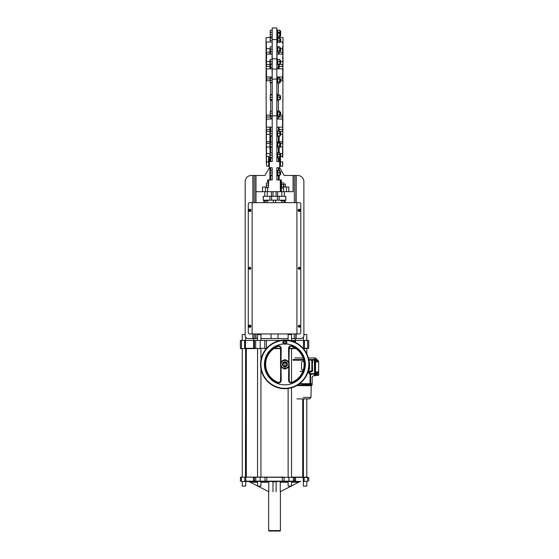 <?xml version="1.0" encoding="UTF-8"?>
<svg xmlns="http://www.w3.org/2000/svg" width="559" height="559" viewBox="0 0 559 559"><rect width="100%" height="100%" fill="white"/><g stroke="black" fill="none" stroke-linecap="round" stroke-linejoin="round"><path stroke-width="0.84" d="M282.721 156.394L282.721 152.23M282.763 157.268L283.029 37.663L278.543 37.425M276.852 101.102L278.396 99.334M280.604 115.175L282.575 115.126L282.868 116.02L282.575 126.299M278.396 129.849A0.776 0.412 180 0 1 279.123 129.443L282.575 129.318L282.868 130.1L282.575 138.884M280.709 156.345L282.568 156.345L282.575 148.645M282.575 150.364L282.575 154.913M282.575 155.786L282.575 157.268M266.301 157.268L266.035 37.663L270.668 37.418M266.203 157.226L266.489 155.786M266.489 154.913L266.489 150.364M266.489 148.645L266.343 148.268M266.203 148.135L266.489 141.336L266.503 166.177L268.606 166.177L268.606 156.345L269.375 158.931L269.375 161.565L272.219 161.565L272.219 157.855L270.207 157.813L270.207 152.956M266.489 138.884L266.343 138.297M266.203 138.192L266.489 129.318L269.941 129.443L269.899 131.393L266.503 131.267L266.343 141.574L266.343 134.349L269.899 134.237A0.776 0.566 180 0 0 270.207 134.195M266.489 126.299L266.343 125.537M266.203 125.468L266.489 115.126L270.668 115.231M272.219 101.102L271.08 99.928M266.343 46.334L266.343 53.552L266.343 46.334M266.343 58.415L266.343 65.62L266.343 58.415M272.219 77.149L272.058 68.834L269.899 68.834L270.668 68.065L270.668 64.383M270.668 80.692L266.489 80.796L266.343 69.169M272.219 127.277L272.219 118.857M266.343 126.774L266.343 120.954M270.591 152.914L270.591 152.831C270.591 151.65 270.591 151.65 270.591 152.831M266.343 154.459L266.343 152.754M266.343 163.703L266.343 150.923M278.396 64.341L278.396 68.065L279.165 68.834L276.852 68.68L276.852 77.149M282.721 69.169L282.721 75.011M282.721 54.88L282.721 54.244M282.721 43.49L282.721 42.17M272.219 39.591L276.852 39.591L276.852 27.95L272.219 27.95L272.219 115.832L276.852 115.832L276.852 161.565L279.689 161.565L279.689 159.378L279.165 159.378L279.165 161.565A0.776 0.776 0 0 1 278.396 160.789L278.396 157.973M272.219 79.092L276.852 79.092L276.852 115.832M278.396 131.33L278.396 127.899L279.165 127.124L282.568 127.138L282.568 116.95L282.721 126.774M279.842 146.982L282.721 147.066L282.721 152.062M279.689 159.93L280.464 156.345M279.165 136.193L279.165 141.727L282.568 141.727L282.721 131.386L282.721 140.903M282.721 155.758L282.868 154.626M266.489 115.126L266.343 126.977M266.343 119.13L272.058 118.99L272.058 118.068L270.668 118.068L270.668 116.153M270.668 111.206L270.668 99.928M267.656 183.038L267.656 179.949L272.219 179.949L272.219 167.742L269.375 167.742L264.917 175.463L269.375 167.742L269.375 159.93M268.432 179.949L268.432 180.718A0.776 0.776 0 0 1 268.648 180.18M268.739 180.103A0.776 0.776 0 0 0 268.432 180.718M266.426 187.048L262.562 187.048L262.562 191.688L255.994 191.688L255.994 175.463L252.906 175.463L264.917 175.463M294.307 202.651L294.307 175.463L293.07 175.463L293.07 191.688L280.632 191.688L280.632 188.173L280.632 191.688L262.562 191.688M270.668 157.855L270.668 160.789A0.776 0.776 0 0 1 269.899 161.565L269.899 159.378L270.668 159.154M296.158 202.651L296.158 175.463L284.147 175.463L279.689 167.742L276.852 167.742L276.852 179.949L280.632 179.949L280.325 191.688L280.325 179.949L281.408 179.949L281.408 182.996M279.165 175.596L279.165 179.949A0.776 0.776 0 0 1 278.396 179.173L278.396 175.596M278.396 170.705L278.396 168.518A0.776 0.776 0 0 1 279.165 167.742L279.165 170.705M282.721 161.851L282.721 166.023L282.568 161.935L280.464 161.935L280.464 166.177L279.689 166.952M280.555 134.237L282.721 134.349L282.868 130.1M278.396 130.827A0.776 0.566 180 0 0 278.808 131.33M279.123 127.138L279.165 131.393L282.568 131.267L282.575 129.318M282.721 130.184L282.721 131.386M282.721 142.07L282.721 147.066L282.868 141.958M276.852 118.068L278.396 118.068L278.396 116.314M278.396 111.045L278.396 99.893M278.396 117.055L282.568 116.95L282.575 115.126M278.396 127.906L279.165 127.124L276.852 127.124M276.852 118.99L282.721 119.13L282.868 116.02M282.721 116.062L282.721 117.083M278.396 152.803L278.396 147.206M278.396 141.937L278.396 136.193M276.852 39.591L276.852 79.092M282.721 152.754L282.721 151.126M278.396 52.609A0.776 0.419 180 0 1 279.165 52.19L279.123 54.146M282.575 46.823L282.575 54.3L282.568 48.696L280.709 48.696M278.396 51.987L278.396 54.09M282.721 57.395L282.868 65.703L282.575 66.493L282.568 64.544L279.165 64.425L279.123 68.834M282.575 66.493L279.123 66.374A0.776 0.398 180 0 1 278.396 65.969M282.575 69.54L282.721 70.441M282.721 79.853L282.721 78.847M278.396 95.582L276.852 93.821M278.396 95.03L278.396 83.102M282.575 80.796L280.709 80.748M280.569 78.938L282.568 78.987L282.568 77.009L277.005 77.009L277.005 77.806M278.396 64.998A0.776 0.573 180 0 1 279.165 64.425L279.165 64.341M278.396 37.425L278.396 38.061M279.165 159.469L279.689 159.469L279.165 159.853M282.721 154.508L282.721 151.748M284.147 175.463L279.689 167.742L279.689 161.565M280.325 180.103A0.776 0.776 0 0 1 280.632 180.718L280.632 179.949M288.821 191.688L288.821 187.048L285.265 187.048L285.265 183.96L283.679 183.96M286.501 187.048L286.501 191.688M280.632 185.504L281.254 185.56L281.254 188.173L280.632 188.173L280.632 185.56M272.219 116.153L270.207 116.104L270.207 115.482L270.207 115.846L272.219 115.804L272.219 161.565M270.668 170.677L270.668 168.518A0.776 0.776 0 0 0 269.899 167.742L269.899 179.949A0.776 0.776 0 0 0 270.668 179.173L270.668 175.624M268.739 180.18L268.432 187.628L266.426 187.314L266.426 187.677L266.426 183.079M278.396 196.321A0.776 0.776 0 0 1 277.62 195.545L277.62 191.688M273.372 200.178L273.372 202.651M275.692 200.178L275.692 202.651M279.151 200.178L263.254 200.178L263.345 196.321L285.81 196.321L285.81 200.178L285.81 196.321L285.719 200.178L279.151 200.178L279.151 196.321M263.254 200.178L263.254 196.321L263.254 200.178M270.668 196.321A0.776 0.776 0 0 0 271.443 195.545L271.443 191.688M272.988 196.321L272.988 191.688M276.076 196.321L276.076 191.688M270.297 152.914L272.219 152.914L272.219 150.748M266.343 150.441L266.343 154.508M266.343 153.445L269.899 153.599L269.899 159.378L269.375 159.378L269.375 161.565M266.343 159.469L266.343 157.61M266.343 151.126L266.343 152.23M266.203 141.958L266.343 143.37L266.343 142.07M270.207 153.662L269.899 146.982L266.343 147.066L266.343 143.37L269.899 143.446L269.941 141.49M270.207 143.411A0.776 0.412 0 0 1 269.899 143.446L269.899 146.982A0.776 0.412 180 0 0 270.207 146.947M266.343 141.574L266.343 137.402M266.203 130.1L266.343 134.349L266.343 130.184M266.489 129.318L266.503 131.267M270.668 130.827A0.776 0.566 0 0 1 270.346 131.288M272.219 131.288L270.207 131.33A0.776 0.566 0 0 1 269.899 131.393L269.899 141.727L270.668 142.496M270.668 152.914L270.668 147.045M270.668 142.105L270.668 136.228M270.668 131.288L270.668 127.899L269.899 127.124L272.058 127.124M269.941 127.138L269.941 129.443A0.776 0.412 180 0 1 270.668 129.849M266.343 117.083L270.668 117.055M266.343 46.676L266.343 47.215L266.343 46.676M272.058 68.834L266.503 68.834L266.503 77.009L272.058 77.009L272.058 77.994M266.203 79.902L266.343 70.441M266.343 78.847L266.489 80.796M270.668 94.988L270.668 82.942M271.08 94.988L272.219 93.821M266.343 64.432L269.899 64.425L269.941 66.374L266.489 66.493L266.343 65.62M266.343 61.518L269.899 61.63L269.899 64.425A0.776 0.573 180 0 1 270.668 64.998M272.058 59.443L272.058 54.09L266.503 54.09L266.489 66.493M266.203 65.703L266.343 57.186M270.207 49.688L270.668 50.114M270.668 51.477L270.668 54.09M270.668 53.594A0.776 0.559 0 0 1 270.242 54.09M266.343 52.26L269.899 52.19A0.776 0.419 180 0 1 270.668 52.609M269.899 49.688L269.941 54.146M266.343 42.17L266.203 53.664L266.489 46.823M270.668 36.915L270.668 38.026M266.203 70.378L266.489 69.54M266.203 57.5L266.489 56.794M282.575 56.794L282.868 57.5M242.25 340.438L242.25 334.568L245.184 334.568L245.184 181.647A6.177 6.177 0 0 1 251.361 175.463L252.906 175.463L252.906 202.651M257.538 338.586L248.273 338.586A3.088 3.088 0 0 1 245.184 335.498L245.184 181.647M252.906 333.947L252.906 338.586L253.681 338.586L253.681 340.438M295.383 340.438L295.383 338.586L291.525 338.586M288.123 338.586L260.941 338.586M296.158 333.947L296.158 338.586L295.383 338.586L300.791 338.586A3.088 3.088 0 0 0 303.879 335.498L303.879 181.647A6.177 6.177 0 0 0 297.702 175.463L294.307 175.463M252.137 333.947L252.137 202.651L296.927 202.651L296.927 333.947L249.817 333.947A1.544 1.544 0 0 1 248.273 332.402L248.273 204.196A1.544 1.544 0 0 1 249.817 202.651L252.137 202.651M296.927 333.947L299.247 333.947A1.544 1.544 0 0 0 300.791 332.402L300.791 204.196A1.544 1.544 0 0 0 299.247 202.651L296.927 202.651M294.307 338.586L294.307 333.947M300.791 332.402L300.791 204.196M248.273 332.402L248.273 204.196M254.757 338.586L254.757 333.947M254.757 202.651L254.757 175.463M253.213 333.947L253.213 338.586L248.273 338.586M253.213 202.651L253.213 175.463L251.361 175.463M255.994 338.586L255.994 333.947L255.994 338.586M255.994 202.651L255.994 191.688L255.994 202.651M295.851 333.947L295.851 338.586L300.791 338.586M306.814 340.438L306.814 334.568L303.879 334.568L303.879 181.647M295.851 202.651L295.851 175.463L297.702 175.463M250.635 325.694A0.971 0.971 0 0 0 249.286 325.415A0.971 0.971 0 0 0 249.007 326.756A0.971 0.971 0 0 0 250.348 327.043A0.971 0.971 0 0 0 250.635 325.694M249.412 326.491A1.265 0.426 -123.2 0 1 249.356 326.4L249.461 325.883A1.265 0.426 -33.2 0 1 249.649 325.764L250.159 325.869A1.265 0.426 56.8 0 1 250.222 325.96A1.265 0.426 56.8 0 1 250.278 326.058L250.173 326.568A1.265 0.426 146.8 0 1 249.992 326.687L249.475 326.582A1.265 0.426 -123.2 0 1 249.412 326.491M250.432 327.162A1.118 1.118 0 0 0 250.753 325.611A1.118 1.118 0 0 0 249.202 325.289A1.118 1.118 0 0 0 248.881 326.84A1.118 1.118 0 0 0 250.432 327.162A1.118 1.118 0 0 0 250.753 325.611A1.118 1.118 0 0 0 249.202 325.289A1.118 1.118 0 0 0 248.881 326.84A1.118 1.118 0 0 0 250.432 327.162M250.635 267.768A0.971 0.971 0 0 0 249.286 267.488A0.971 0.971 0 0 0 249.007 268.83A0.971 0.971 0 0 0 250.348 269.117A0.971 0.971 0 0 0 250.635 267.768M249.412 268.565A1.265 0.426 -123.2 0 1 249.356 268.474L249.461 267.957A1.265 0.426 -33.2 0 1 249.649 267.838L250.159 267.943A1.265 0.426 56.8 0 1 250.222 268.034A1.265 0.426 56.8 0 1 250.278 268.131L250.173 268.641A1.265 0.426 146.8 0 1 249.992 268.767L249.475 268.655A1.265 0.426 -123.2 0 1 249.412 268.565M250.635 209.842A0.971 0.971 0 0 0 249.286 209.562A0.971 0.971 0 0 0 249.007 210.911A0.971 0.971 0 0 0 250.348 211.19A0.971 0.971 0 0 0 250.635 209.842M249.412 210.638A1.265 0.426 -123.2 0 1 249.356 210.547L249.461 210.03A1.265 0.426 -33.2 0 1 249.649 209.911L250.159 210.023A1.265 0.426 56.8 0 1 250.222 210.114A1.265 0.426 56.8 0 1 250.278 210.205L250.173 210.722A1.265 0.426 146.8 0 1 249.992 210.841L249.475 210.729A1.265 0.426 -123.2 0 1 249.412 210.638M250.432 211.316A1.118 1.118 0 0 0 250.753 209.765A1.118 1.118 0 0 0 249.202 209.436A1.118 1.118 0 0 0 248.881 210.988A1.118 1.118 0 0 0 250.432 211.316A1.118 1.118 0 0 0 250.753 209.765A1.118 1.118 0 0 0 249.202 209.436A1.118 1.118 0 0 0 248.881 210.988A1.118 1.118 0 0 0 250.432 211.316M300.064 209.842A0.971 0.971 0 0 0 298.716 209.562A0.971 0.971 0 0 0 298.436 210.911A0.971 0.971 0 0 0 299.778 211.19A0.971 0.971 0 0 0 300.064 209.842M298.841 210.638A1.265 0.426 -123.2 0 1 298.786 210.547L298.89 210.03A1.265 0.426 -33.2 0 1 299.079 209.911L299.589 210.023A1.265 0.426 56.8 0 1 299.652 210.114A1.265 0.426 56.8 0 1 299.708 210.205L299.603 210.722A1.265 0.426 146.8 0 1 299.421 210.841L298.904 210.729A1.265 0.426 -123.2 0 1 298.841 210.638M299.862 211.316A1.118 1.118 0 0 0 300.183 209.765A1.118 1.118 0 0 0 298.632 209.436A1.118 1.118 0 0 0 298.31 210.988A1.118 1.118 0 0 0 299.862 211.316A1.118 1.118 0 0 0 300.183 209.765A1.118 1.118 0 0 0 298.632 209.436A1.118 1.118 0 0 0 298.31 210.988A1.118 1.118 0 0 0 299.862 211.316M300.064 267.768A0.971 0.971 0 0 0 298.716 267.488A0.971 0.971 0 0 0 298.436 268.83A0.971 0.971 0 0 0 299.778 269.117A0.971 0.971 0 0 0 300.064 267.768M298.841 268.565A1.265 0.426 -123.2 0 1 298.786 268.474L298.89 267.957A1.265 0.426 -33.2 0 1 299.079 267.838L299.589 267.943A1.265 0.426 56.8 0 1 299.652 268.034A1.265 0.426 56.8 0 1 299.708 268.131L299.603 268.641A1.265 0.426 146.8 0 1 299.421 268.767L298.904 268.655A1.265 0.426 -123.2 0 1 298.841 268.565M299.365 326.4L299.219 325.981L299.254 326.435M300.064 325.694A0.971 0.971 0 0 0 298.716 325.415A0.971 0.971 0 0 0 298.436 326.756A0.971 0.971 0 0 0 299.778 327.043A0.971 0.971 0 0 0 300.064 325.694M245.764 481.467L245.646 486.099L242.25 486.099L242.25 481.467L241.67 481.467C240.3 481.467 240.3 481.467 241.67 481.467L244.926 481.467L241.67 481.467M245.464 477.449L245.646 348.627L240.677 348.627L254.729 348.627M241.67 477.141L244.926 477.141L244.709 481.159L295.655 481.159L295.438 477.141L308.743 477.449L240.629 477.141L242.25 477.141L242.25 348.627M302.733 398.916L302.733 477.141L291.525 477.141L291.525 387.785M291.525 477.141L295.438 477.141M246.337 348.627L246.337 477.141L282.295 477.141L260.941 477.141L260.941 368.695M303.418 383.844L302.733 383.844M302.733 357.97L302.733 357.222M294.635 347.803L294.635 348.313L295.907 348.627L289.206 348.627L293.105 348.627M280.555 348.627L273.854 348.627L280.555 348.627M303.418 398.916L303.418 477.141L306.814 477.141L306.814 398.916M299.477 383.844L306.814 383.844M306.814 353.854L306.814 348.627L303.418 348.627L304.41 348.313M303.418 337.119L303.418 340.438M271.059 333.947L271.059 338.586M278.005 333.947L278.005 338.586M245.646 337.119L245.646 340.438M303.153 348.313L308.694 348.313L304.215 348.627M241.453 340.438L241.453 348.313L240.37 348.313L240.37 340.438L280.562 340.438M291.525 340.438L291.525 334.568L288.123 334.568L288.123 340.27M260.941 340.438L260.941 334.568L257.538 334.568L257.538 340.438M291.525 382.419L291.525 348.627M288.123 477.141L288.123 388.491M260.941 360.059L260.941 348.627M257.538 477.141L257.538 348.627M240.321 477.449L241.453 477.449L241.453 481.159L240.321 481.159L240.629 477.141M295.438 481.467L248.154 481.467L257.538 481.467L257.538 486.099L260.941 486.099L260.941 481.467L268.802 481.467L265.001 481.467L265.001 477.141M306.814 481.467L306.814 486.099L303.418 486.099L303.418 481.467L307.611 481.159L307.611 477.449L306.814 477.141M293.258 477.141L293.552 481.159L291.525 481.467L291.525 486.099L288.123 486.099L288.123 481.467L280.262 481.467L280.262 491.738L291.183 486.099M291.525 485.925L298.66 482.235L291.525 482.235M255.805 481.467L255.805 477.141L260.159 477.141L260.159 481.467L244.926 481.467M253.625 481.467L253.409 477.449L255.805 477.141M245.813 481.467L245.813 477.141L253.625 477.141M254.513 481.467L254.513 477.141M282.379 481.159L282.295 477.141L284.063 477.141L284.063 481.467M288.905 481.467L288.905 477.141M300.847 481.467L294.551 481.467L294.551 477.141M266.769 477.141L266.769 481.467M289.199 340.438L303.621 340.438L303.404 348.613M254.429 340.438L254.429 348.313L255.959 348.627M255.659 340.438L255.659 348.313L260.117 348.627M266.343 348.627L264.707 348.627L266.426 348.313L266.426 340.438M289.206 348.313L293.405 348.313L293.405 347.139M303.621 340.438L308.694 340.438L308.694 348.313M307.611 340.438L307.611 348.313L306.814 348.627M295.243 348.627L294.334 348.627M244.926 477.141L245.813 477.141M300.91 481.467L299.813 481.669M300.274 481.53L300.728 481.474M299.491 481.809L298.66 482.235M272.988 491.738L272.988 482.235A0.776 0.776 0 0 0 272.219 481.467L272.988 482.235M276.495 481.551A0.776 0.776 0 0 0 276.209 481.809L276.852 481.467M276.076 491.738L276.209 481.809L272.855 481.809M257.538 485.925L248.797 481.53M257.881 486.099L268.802 491.738L268.802 481.467M284.831 366.697L284.824 367.207A2.83 2.83 0 0 1 284.363 367.158L284.258 366.956A0.419 0.419 0 0 0 283.993 366.62A2.509 2.509 0 0 1 284.88 361.771A2.509 2.509 0 0 1 285.775 366.62A0.419 0.419 0 0 0 285.509 366.956L285.397 367.158A2.83 2.83 0 0 1 284.943 367.207L284.929 366.697M284.88 362.295A2.082 2.082 0 0 1 286.97 364.377A2.082 2.082 0 0 1 284.88 366.466A2.082 2.082 0 0 1 282.798 364.377A2.082 2.082 0 0 1 284.88 362.295M284.88 362.567A1.81 1.81 0 0 1 286.697 364.377A1.81 1.81 0 0 1 284.88 366.194A1.81 1.81 0 0 1 283.071 364.377A1.81 1.81 0 0 1 284.88 362.567L284.88 366.194M287.2 364.377A2.32 2.32 0 0 1 284.88 366.697A2.32 2.32 0 0 1 282.568 364.377A2.32 2.32 0 0 1 284.88 362.064A2.32 2.32 0 0 1 287.2 364.377M315.772 373.132L315.674 374.74L315.674 371.791L317.093 371.973C317.875 372.056 317.875 372.441 317.093 373.132L315.674 374.74L315.87 371.973L317.093 371.973L315.87 371.973M315.276 373.636L315.276 360.073L314.542 360.136L314.542 373.566L315.549 373.601L315.549 374.083L315.549 373.573L314.696 373.636L314.696 357.97L314.542 359.675L314.389 357.97L308.351 357.97M315.549 359.619L315.276 360.073L315.276 359.535C315.29 357.501 315.29 357.501 315.276 359.535L315.549 360.101L315.549 359.605C315.542 357.578 315.542 357.578 315.549 359.605L314.542 359.675L314.389 357.97M315.933 375.389L315.29 375.732L315.276 374.621M315.29 375.732L314.696 375.732L314.696 374.167L315.549 374.097C315.542 376.123 315.542 376.123 315.549 374.097M317.931 372.371L317.267 373.293L315.87 373.132M315.87 374.285L317.267 373.293L315.849 374.411M317.743 372.252L317.309 371.791M318.525 372.133L318.525 374.719L316.324 374.635L315.779 375.348L318.525 372.133L318.651 369.206M315.779 375.348L318.525 375.348L315.646 375.389L318.337 372.091M318.525 375.348L318.525 374.719M316.324 374.635L315.646 375.389M315.276 360.073L315.276 361.093M318.679 371.015L318.679 362.155C318.679 360.96 318.679 360.96 318.679 362.155C318.679 360.96 318.679 360.96 318.679 362.155L318.679 370.848M318.679 374.663L318.679 371.567L318.553 374.341M318.679 362.155L318.651 362.078C318.658 360.869 318.658 360.869 318.651 362.078L318.658 366.851M315.549 374.083L315.549 360.101M317.743 361.324L317.093 360.569C317.875 361.268 317.875 361.652 317.093 361.729L317.477 361.666M317.093 361.729L315.87 361.729L317.267 361.911L317.931 361.582L317.805 361.107M317.267 361.911L315.674 361.911L315.674 360.185M317.924 361.589L315.674 358.962L315.674 361.911L316.429 361.911M315.772 361.659L315.772 359.269M315.87 361.729L315.87 360.569L317.093 360.569L315.87 359.416L315.87 360.569M315.674 359.682L315.674 358.962L315.87 359.416M315.674 373.517L315.674 374.027M280.352 381.469L280.555 380.623C280.345 382.056 279.507 382.629 278.047 382.356A19.23 19.23 0 0 1 278.047 346.405C279.507 346.126 280.345 346.706 280.555 348.138L281.212 348.299C280.925 346.391 279.814 345.623 277.886 345.986A19.684 19.684 0 0 0 277.886 382.775C279.814 383.139 280.925 382.363 281.212 380.455L281.03 367.27L281.422 366.97L280.702 365.502L280.555 380.623L281.212 380.455M280.765 366.362L281.03 367.27L284.88 369.199L288.737 367.27L288.549 380.455C288.835 382.363 289.946 383.139 291.882 382.775A19.684 19.684 0 0 0 291.882 345.986C289.946 345.623 288.835 346.391 288.549 348.299L288.737 361.491L284.88 359.563L281.03 361.491L281.212 348.299M285.887 343.939A20.466 20.466 0 0 1 305.34 364.887A20.466 20.466 0 0 1 284.88 384.844A20.466 20.466 0 0 1 264.421 364.887A20.466 20.466 0 0 1 283.874 343.939M280.66 365.313L280.555 364.377A4.325 4.325 0 0 1 284.88 360.052A4.325 4.325 0 0 1 289.206 364.377L289.206 366.411L288.737 367.27L288.346 366.97L289.059 365.502L288.996 366.362M288.346 361.785L288.737 361.491L289.059 363.259L288.661 362.267M280.555 348.138L280.555 362.351L281.03 361.491L281.184 362.134M280.904 362.679L280.716 363.217M280.946 364.377A3.941 3.941 0 0 1 284.88 360.443A3.941 3.941 0 0 1 288.821 364.377A3.941 3.941 0 0 1 284.88 368.318A3.941 3.941 0 0 1 280.946 364.377M281.107 366.487L280.688 365.425M284.321 340.445A23.939 23.939 0 0 0 260.941 364.664A23.939 23.939 0 0 0 284.88 388.323A23.939 23.939 0 0 0 308.82 364.664A23.939 23.939 0 0 0 285.446 340.445M284.88 340.054A24.33 24.33 0 0 0 260.55 364.377A24.33 24.33 0 0 0 284.88 388.708A24.33 24.33 0 0 0 309.211 364.377A24.33 24.33 0 0 0 284.88 340.054M289.171 366.383L289.206 364.377A4.325 4.325 0 0 1 284.88 368.702A4.325 4.325 0 0 1 280.555 364.377L280.695 363.287M288.982 365.754L288.346 366.977M280.779 363.008L281.156 362.183M280.555 362.351L280.597 366.383M291.267 382.461L291.721 382.356C290.261 382.629 289.422 382.056 289.206 380.623L289.206 364.377M288.996 362.393L289.206 348.138C289.422 346.706 290.261 346.126 291.721 346.405L291.498 346.335M289.22 347.929L288.549 348.299M289.206 380.623L288.549 380.455M291.721 382.356A19.23 19.23 0 0 0 291.721 346.405A19.23 19.23 0 0 1 291.721 382.356L291.882 382.775M277.886 382.775L278.047 382.356L279.584 382.251M279.682 382.195L280.101 381.839M280.555 359.926L280.555 366.411M280.436 347.474L280.241 347.104M279.786 346.636L277.886 345.986M286.816 342.29A1.929 1.929 0 0 1 284.88 344.225A1.929 1.929 0 0 1 282.952 342.29A1.929 1.929 0 0 1 284.88 340.361A1.929 1.929 0 0 1 286.816 342.29A1.929 1.929 0 0 0 284.88 340.361A1.929 1.929 0 0 0 282.952 342.29M310.028 385.06L308.568 385.06L310.028 385.06M303.264 398.916C311.461 398.916 311.461 398.916 303.264 398.916M303.264 397.407L310.979 397.407L311.188 385.689L296.773 385.605M306.814 385.556L311.188 385.689L312.139 384.858L310.573 384.739L311.67 385.207L310.042 384.732L308.617 385.151L297.975 385.123M312.083 384.83L312.146 384.306L310.042 384.306L310.07 385.032L303.264 384.704M308.61 385.123L301.846 385.088M311.649 385.235L310.769 385.137M308.617 385.151L309.546 385.158M308.617 385.067L310.07 385.032M310.042 384.732L310.042 384.306L303.264 384.306M312.146 384.306L299.275 383.991M310.042 384.306L310.573 383.991L310.573 384.739M310.042 383.991L310.573 383.991M308.568 385.06L309.169 385.06M310.301 385.067L309.546 385.081M309.162 365.935L309.12 366.473M309.176 363.343L309.204 363.769M309.204 364.992L309.127 365.74M303.383 369.632L302.258 369.632A0.776 0.776 0 0 1 301.49 368.856L301.49 362.372A0.776 0.776 0 0 1 302.258 361.596L303.914 361.596M309.057 361.666A0.776 0.776 0 0 1 309.518 362.372L309.518 368.856A0.776 0.776 0 0 1 308.75 369.632L308.638 369.632M303.907 368.241L303.886 367.71M294.803 357.97L303.013 357.97M314.542 375.578L314.389 360.073L314.542 375.578M312.607 370.917L312.222 371.022L311.936 359.835A0.384 0.384 0 0 0 311.838 359.821A0.384 0.384 0 0 1 312.222 360.213L312.607 370.917L311.838 371.728L308.526 371.728L311.684 374.167L310.587 373.636L314.542 373.566M299.994 371.407L302.929 371.029M301.72 371.407L302.782 371.407M310.441 383.844L312.146 383.691L310.441 383.844M308.526 371.728L307.555 371.49L310.58 375.278C312.642 377.507 312.642 377.507 310.58 375.278A1.237 1.013 135 0 1 311.684 374.167C313.92 376.235 313.92 376.235 311.684 374.167L314.542 374.027M309.979 383.844L310.58 383.691L310.58 375.278M299.68 383.691L310.042 383.691L310.042 374.174A1.237 0.405 135 0 1 310.587 373.636M308.757 359.71L312.544 360.073L312.607 363.14M311.838 360.073L314.389 360.073L314.389 359.535L308.722 359.535M311.838 359.71L308.778 359.821M292.986 359.821L303.565 359.821M308.17 371.407L311.838 371.407L311.838 359.821M312.222 370.652L312.607 370.561M280.073 530.589L280.073 531.05L268.998 531.05L268.998 530.589M280.408 491.661L280.408 530.589L268.655 530.589L268.655 491.661M280.709 200.178L280.709 200.646L285.349 200.646L285.349 200.178M263.722 200.178L263.722 200.646L268.355 200.646L268.355 200.178M264.966 202.651L264.966 200.807L267.104 200.807L267.104 202.651M264.966 200.807L263.897 200.807L263.897 202.651M285.167 202.651L285.167 200.807L284.098 200.807L285.167 200.807L284.098 200.807L284.098 202.651M284.098 200.807L281.96 200.807L281.96 202.651M276.852 29.92L277.467 29.92L277.467 35.762L276.852 35.762M277.467 35.762L277.467 37.46L276.852 37.46M277.467 35.867L276.852 35.867M277.467 40.548L277.467 42.009L277.467 40.548M277.467 38.948L277.467 40.437L277.467 38.948L276.852 38.948M276.852 46.69L277.467 46.69L277.467 50.324L276.852 50.324M277.467 50.324L277.467 52.022L276.852 52.022M277.467 50.429L276.852 50.429M276.852 64.578L277.467 64.578L277.467 61.965L276.852 61.965M276.852 59.247L277.467 59.247L277.467 61.86L276.852 61.86M276.852 77.806L277.467 77.806L277.467 81.439L276.852 81.439M276.852 81.537L277.467 81.537L277.467 83.13L276.852 83.13M276.852 100.124L277.467 100.124L277.467 97.518L276.852 97.518M276.852 94.792L277.467 94.792L277.467 97.406L276.852 97.406M276.852 111.017L277.467 111.017L277.467 114.651L276.852 114.651M277.467 114.651L277.467 116.342L276.852 116.342M277.467 114.749L276.852 114.749M276.852 136.424L277.467 136.424L277.467 133.818L276.852 133.818M276.852 131.092L277.467 131.092L277.467 133.706L276.852 133.706M276.852 141.909L277.467 141.909L277.467 145.543L276.852 145.543M277.467 145.543L277.467 147.241L276.852 147.241M277.467 145.64L276.852 145.64M276.852 158.05L277.467 158.05L277.467 155.437L276.852 155.437M276.852 152.719L277.467 152.719L277.467 155.332L276.852 155.332M276.852 170.488L277.467 170.488L277.467 174.122L276.852 174.122M277.467 174.122L277.467 175.812L276.852 175.812M277.467 174.219L276.852 174.219M280.632 182.842L281.254 182.842L281.254 185.455L280.632 185.455L280.632 182.842M277.669 36.028L279.738 36.028L279.717 37.425L277.69 37.425L277.69 32.163L279.94 32.555L279.94 31.269L279.717 36.838M279.717 30.403L279.94 31.269L279.891 30.256M279.717 30.151L277.69 30.403M277.669 32.324L277.69 30.151M279.94 31.269L279.738 32.324M279.94 36.153L279.94 33.435M277.69 33.351L279.717 33.351L279.738 36.028M277.69 32.163L277.669 33.568M279.717 32.163L279.717 33.351M279.717 38.319L277.69 38.319M279.94 42.009L279.94 39.179L279.717 42.673M277.69 42.673L277.69 38.061M279.738 40.234L277.669 40.234M279.717 38.061L279.94 39.179M279.94 47.808L279.94 50.904M279.94 50.715L279.94 47.997M279.94 51.267L279.717 51.987L277.69 51.987L277.669 50.583L279.738 50.583L279.898 51.393M279.738 48.13L279.738 50.583M277.669 50.583L277.669 48.13M277.69 46.725L279.717 46.725M277.69 47.913L279.717 47.913M279.891 64.243L279.94 60.603L279.898 64.215L277.69 64.341L277.69 59.736M279.717 64.089L277.69 64.089M279.717 59.736L279.94 62.832M279.738 61.651L277.669 61.651M279.717 59.478L277.69 59.478M277.53 63.453L277.613 64.124M277.669 81.698L277.69 83.102L279.717 83.102L279.738 81.698L277.669 81.698L277.69 79.022L279.717 79.022L279.738 81.698M277.69 77.834L279.717 77.834M279.94 81.831L279.94 79.112M279.877 78.924L279.94 82.012M279.94 99.691L279.94 98.377L279.717 99.642L277.69 99.642L277.69 95.282M279.717 99.642L277.69 99.642M279.738 97.196L279.94 98.377L279.94 96.148L279.738 97.196L277.669 97.196M279.717 95.282L279.94 96.148L279.891 95.128M279.717 95.03L277.69 95.03M279.94 96.148L279.94 98.999L280.555 99.006L280.555 95.917L279.94 95.917M277.53 99.006L277.613 99.67M277.669 114.909L277.69 112.233L279.717 112.233L279.717 116.314L277.69 116.314L277.669 114.909L279.738 114.909L279.94 115.587L279.94 115.224M277.69 112.233L277.69 111.045L279.717 111.045L279.738 114.909M279.717 111.045L279.717 112.233M277.69 111.045L277.669 112.45M279.94 115.042L279.94 112.317M279.94 135.991L279.94 132.448L279.898 136.068L277.69 136.193L277.69 131.582M279.717 135.935L277.69 135.935M279.717 131.582L279.94 134.677M279.738 133.496L277.669 133.496M279.717 131.33L277.69 131.33M277.53 135.306L277.613 135.97M277.669 145.801L279.738 145.801L279.717 147.206L277.69 147.206L277.669 145.801L277.69 141.937L279.717 141.937L279.94 146.116M279.94 145.934L279.94 143.216M279.717 141.937L279.738 145.801M277.69 143.125L279.717 143.125M277.69 141.937L277.669 143.342M279.94 155.29L279.94 155.975M279.717 153.998L279.94 157.393L279.738 152.803L277.669 152.803L277.69 153.998M279.786 157.89L279.717 156.492M279.738 152.803L279.94 153.844M279.94 157.393L279.738 157.973L277.669 157.973L277.669 152.803M277.69 156.492L277.669 157.973M279.717 156.779L277.69 156.779M279.717 154.277L277.69 154.277M279.94 173.744L279.94 172.647M279.814 174.694L280.555 174.694L280.555 171.606L279.94 171.606L279.94 170.949L279.94 174.694M279.717 171.208L279.94 174.618M279.738 175.596L277.669 175.596L277.69 171.208M277.669 170.705L279.738 170.705M277.69 172.724L279.717 172.724M277.69 175.086L279.717 175.086M277.592 174.694L277.543 175.205M281.477 186.615L281.477 184.114M283.497 184.114L283.497 186.615M283.525 188.09L281.45 188.09M283.497 186.895L281.477 186.895M283.497 184.4L281.477 184.4M283.525 182.919L281.45 182.919M283.72 185.413L283.72 186.098M283.72 183.96L283.72 187.048M266.51 187.628L268.432 187.628M268.432 185.162L266.51 185.162M268.432 183.038L266.51 183.038M283.595 187.048L285.425 186.895L285.265 183.96M272.219 172.801L270.207 173.122L270.207 175.316L270.207 174.953L272.219 175.274M270.297 175.274L272.219 175.624M272.219 170.677L270.207 170.726L270.297 172.801M280.709 173.681L280.709 172.619L280.709 173.681M272.219 157.512L270.297 157.512M272.219 155.039L270.297 155.039M280.555 153.844L280.555 156.932L280.709 153.998L279.891 153.844M272.219 146.696L270.207 146.737L270.207 146.381L270.297 147.045L272.219 147.045M272.219 142.105L270.207 142.147L270.297 146.696M272.219 144.222L270.207 143.949M280.555 143.027L280.555 146.116L280.709 143.181L279.94 143.027M272.219 133.412L270.207 133.727L270.207 135.928L270.207 135.564L272.219 135.886M270.297 135.886L272.219 136.228M270.297 131.288L270.297 133.412M280.709 134.293L280.709 133.231L280.709 134.293M279.94 135.306L280.555 135.306L280.555 132.217L279.926 132.217M272.219 111.206L270.207 111.255M270.297 111.206L270.297 115.804M272.219 113.33L270.207 113.058M280.555 112.135L280.555 115.224L280.709 112.289L279.94 112.135M272.219 97.112L270.207 97.427L270.207 99.628L270.207 99.264L272.219 99.586M270.297 99.586L272.219 99.928M272.219 94.988L270.207 95.037L270.297 97.112M280.555 99.006L280.555 95.917M272.219 80.119L270.207 80.44L270.207 82.634L270.207 82.271L272.219 82.592M270.297 82.592L272.219 82.942M272.219 77.994L270.207 78.043L270.297 80.119M280.555 78.924L280.555 82.012L280.709 79.078L279.766 78.924M272.219 61.567L270.207 61.881L270.207 64.082L270.207 63.719L272.219 64.033M270.297 64.033L272.219 64.383M272.219 59.443L270.207 59.485L270.297 61.567M280.709 62.447L280.709 61.378L280.709 62.447M279.94 63.453L280.555 63.453L280.555 60.365L279.926 60.365M272.219 51.477L270.207 51.162L270.207 51.784L270.207 46.928M272.219 49.01L270.297 49.01M272.219 46.886L270.297 46.886M270.207 49.325L270.207 48.738L270.207 49.325M280.555 47.808L280.555 50.904L280.709 47.969L279.766 47.808M272.219 40.143L270.207 40.465L270.207 39.871L270.207 42.009M272.219 38.026L270.207 38.068L270.297 40.143M280.583 42.009L280.709 39.102L279.926 38.948M280.555 42.009L280.555 38.948M272.219 34.448L270.207 34.763L270.207 37.222L270.207 36.601L270.207 36.964L270.207 36.601L272.219 36.915M272.219 32.324L270.207 32.366L270.297 34.448M270.297 32.324L270.207 31.961L270.207 32.366M280.709 33.407L280.555 36.342L280.709 31.192L279.94 31.038M272.219 30.109L270.207 30.389L270.297 32.233L272.219 32.233M279.94 33.247L280.555 33.247L280.555 31.038M270.297 36.915L270.668 37.264M280.464 156.932L280.464 161.935L279.689 162.711M272.058 46.886L272.219 41.855M266.343 156.394L268.606 156.345M282.568 42.009L277.005 42.009L277.005 46.69M282.568 54.09L277.005 54.09L277.005 59.247M282.721 76.876L282.721 68.988M279.165 147.206L279.165 152.803M265.483 187.048L265.483 191.688M282.568 143.293L280.709 143.377M279.165 157.973L279.165 159.378L278.396 159.154M272.219 69.03L276.852 69.03M272.219 58.821L276.852 58.821M279.165 51.987L282.568 52.343M278.396 53.594A0.776 0.559 180 0 0 278.829 54.09M280.555 61.63L282.721 61.518M278.396 67.366L276.852 67.366M282.868 70.378L282.868 79.902M283.581 187.992L283.581 191.688M281.408 188.013L281.408 191.688M267.656 187.978L267.656 191.688M269.913 200.178L269.913 196.321M271.597 200.178L271.597 196.321M277.467 200.178L277.467 196.321M266.503 127.138L269.899 127.124L270.668 127.906M270.668 67.366L272.219 67.366M266.343 76.876L266.503 78.987L270.668 78.889M270.668 65.969A0.776 0.398 0 0 1 269.941 66.374L269.941 68.834M269.899 60.295L269.899 61.63A0.776 0.573 180 0 1 270.207 61.679M266.343 48.612L270.207 48.696M288.123 482.235L280.262 482.235M303.251 481.467L303.251 477.141M304.138 481.467L304.138 477.141M260.201 340.438L260.201 348.313L264.784 348.313L264.784 340.438M244.632 340.438L244.632 348.313L245.743 348.627M245.45 340.438L245.45 348.313L253.604 348.313L253.604 340.438M274.308 348.313L280.555 348.313M293.405 341.591L293.405 340.438M294.635 342.094L294.635 340.438M295.459 342.471L295.459 340.438M304.431 348.313L304.431 340.438M268.802 482.235L260.941 482.235M257.538 482.235L250.404 482.235M291.721 346.405L291.882 345.986M286.04 342.29C285.265 343.666 284.496 343.666 283.72 342.29C284.496 340.913 285.265 340.913 286.04 342.29M292.944 359.535L303.495 359.535M292.979 359.71L303.537 359.71M293.098 360.213L303.656 360.213M308.847 360.213L311.838 360.213M308.288 371.022L311.838 371.022M266.503 42.009L272.058 42.009M269.899 160L269.375 160M269.899 159.853L269.375 159.853M277.005 68.834L282.568 68.834M279.165 141.727L278.396 142.496M279.165 160L279.689 160M266.343 161.782L268.606 161.935L269.375 162.711M280.464 166.177L282.568 166.177M279.933 153.599L282.721 153.445M268.606 166.177L269.375 166.952M269.899 159.469L269.375 159.469M266.503 141.727L269.899 141.727M308.743 481.159L308.743 477.449M314.696 357.97L315.542 358.046L318.679 361.261M310.979 397.407L309.616 398.916L296.906 398.916M312.146 383.691L312.146 376.969L313.382 375.732L314.389 375.732M267.272 191.688L267.272 196.321M267.272 200.646L267.272 202.651M264.798 191.688L264.798 196.321M281.792 191.688L281.792 196.321M281.792 200.646L281.792 202.651M284.265 191.688L284.265 196.321M277.467 32.129L276.852 32.129M280.555 156.932L279.807 156.932M280.555 146.116L279.877 146.116M280.555 115.224L279.877 115.224M280.555 82.012L279.877 82.012M280.555 50.904L279.877 50.904"/></g></svg>
